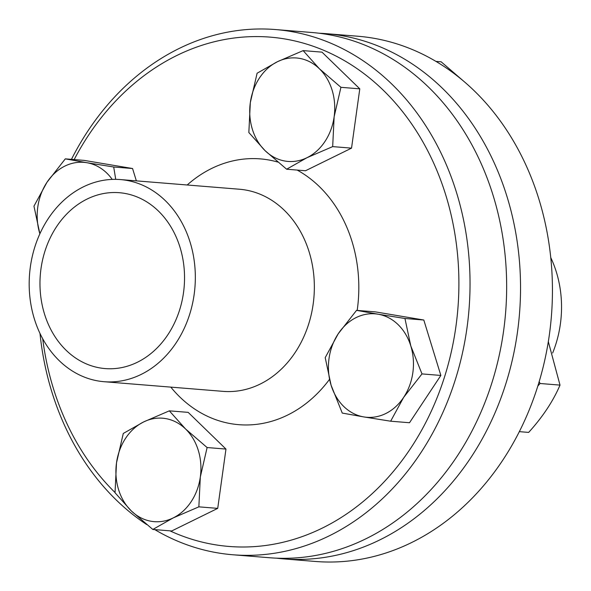 <?xml version="1.0" encoding="UTF-8"?>
<svg xmlns="http://www.w3.org/2000/svg" width="591" height="591" viewBox="0 0 591 591"><rect width="100%" height="100%" fill="white"/><g stroke="black" fill="none" stroke-linecap="round" stroke-linejoin="round"><path stroke-width="0.89" d="M325.973 33.65L357.873 36.236A263.468 215.508 94.6 0 1 538.985 199.44A263.468 215.508 94.6 0 1 315.254 561.45L283.355 558.864A263.468 215.508 -85.4 0 0 507.085 196.855A263.468 215.508 -85.4 0 0 325.973 33.65A263.468 215.508 -85.4 0 0 319.022 33.222M276.425 558.163A263.468 215.508 -85.4 0 0 283.355 558.864M552.644 353.004A101.393 82.939 -85.4 0 0 556.375 272.104A101.393 82.939 -85.4 0 0 550.738 257.55M180.033 247.356A88.222 72.161 -85.4 0 0 119.382 192.71A88.222 72.161 -85.4 0 0 40.321 274.808A88.222 72.161 -85.4 0 0 105.117 368.577A88.222 72.161 -85.4 0 0 180.033 247.356M154.776 529.61A263.468 215.508 -85.4 0 0 232.854 554.764L269.474 557.734A263.468 215.508 -85.4 0 0 493.204 195.724A263.468 215.508 -85.4 0 0 312.092 32.52L275.472 29.55A263.468 215.508 -85.4 0 0 71.445 159.356M232.854 554.764A263.468 215.508 -85.4 0 0 456.584 192.755A263.468 215.508 -85.4 0 0 275.472 29.55M39.989 333.45A263.468 215.508 -85.4 0 0 146.782 524.609M169.942 530.844A255.489 208.978 -85.4 0 0 394.936 469.557A255.489 208.978 -85.4 0 0 445.873 195.392A255.489 208.978 -85.4 0 0 272.82 37.366A255.489 208.978 -85.4 0 0 74.171 159.577M42.7 338.761A255.489 208.978 -85.4 0 0 115.023 492.517M190.154 242.384A101.393 82.939 -85.4 0 0 120.453 179.575A101.393 82.939 -85.4 0 0 29.58 273.936A101.393 82.939 -85.4 0 0 104.046 381.705A101.393 82.939 -85.4 0 0 190.154 242.384M250.318 102.657L257.1 73.225L277.467 61.7A51.897 42.449 -85.4 0 0 250.318 102.657A51.897 42.449 -85.4 0 0 265.086 150.661L248.848 132.524L250.318 102.657M303.139 50.612L319.376 68.748A51.897 42.449 -85.4 0 0 277.467 61.7L303.139 50.612L321.999 52.141L359.786 88.842L351.534 148.142L305.495 170.755L286.635 169.218L265.086 150.661A51.897 42.449 -85.4 0 0 306.995 157.701L286.635 169.218M340.926 87.313L334.144 116.745A51.897 42.449 -85.4 0 0 319.376 68.748L340.926 87.313L359.786 88.842M332.674 146.612L306.995 157.701A51.897 42.449 -85.4 0 0 334.144 116.745L332.674 146.612L351.534 148.142M462.687 80.354L441.152 61.811L435.951 61.39M39.826 233.644A51.897 42.449 -85.4 0 0 39.878 233.814L33.96 206.148L46.977 182.287A51.897 42.449 -85.4 0 0 39.826 233.644M65.306 158.861L86.847 162.71A51.897 42.449 -85.4 0 0 46.977 182.287L65.306 158.861L84.166 160.39L132.561 168.524L136.358 180.868M112.224 179.413A51.897 42.449 -85.4 0 0 86.847 162.71L113.701 166.994L115.733 179.361M132.561 168.524L113.701 166.994M200.327 476.974L198.857 506.842L173.178 517.93A51.897 42.449 -85.4 0 0 200.327 476.974A51.897 42.449 -85.4 0 0 185.559 428.977L207.109 447.542L200.327 476.974M152.818 529.455L131.268 510.89A51.897 42.449 -85.4 0 0 173.178 517.93L152.818 529.455L171.678 530.984L217.717 508.371L198.857 506.842M115.031 492.754L116.501 462.886A51.897 42.449 -85.4 0 0 131.268 510.89L115.031 492.754M143.643 421.93L169.321 410.841L185.559 428.977A51.897 42.449 -85.4 0 0 143.643 421.93A51.897 42.449 -85.4 0 0 116.501 462.886L123.283 433.454L143.643 421.93M207.109 447.542L225.969 449.071L188.182 412.37L169.321 410.841M225.969 449.071L217.717 508.371M378.092 314.205L404.946 318.49L410.811 345.986A51.897 42.449 -85.4 0 0 378.092 314.205A51.897 42.449 -85.4 0 0 338.222 333.782L356.55 310.356L378.092 314.205M421.996 373.911L403.668 397.344A51.897 42.449 -85.4 0 0 410.811 345.986L421.996 373.911L440.856 375.448L409.511 422.735L390.651 421.206L363.797 416.921A51.897 42.449 -85.4 0 0 403.668 397.344L390.651 421.206M331.071 385.147L325.205 357.644L338.222 333.782A51.897 42.449 -85.4 0 0 331.071 385.147A51.897 42.449 -85.4 0 0 363.797 416.921L342.255 413.072L331.071 385.147M404.946 318.49L423.806 320.019L375.411 311.885L356.55 310.356M423.806 320.019L440.856 375.448M519.275 431.644L528.664 432.405C542.693 416.928 553.146 401.163 560.009 385.11L548.3 341.568M539.155 381.579L540.063 383.493L537.766 386.108M560.009 385.11L540.063 383.493M357.193 310.408A133.33 109.062 -85.4 0 0 352.022 241.483A133.33 109.062 -85.4 0 0 297.177 170.075M277.8 162.067A133.33 109.062 -85.4 0 0 187.199 184.99M170.799 387.12A133.33 109.062 -85.4 0 0 329.438 379.444M104.046 381.705L223.073 391.36A101.393 82.939 -85.4 0 0 309.174 252.047A101.393 82.939 -85.4 0 0 239.481 189.238L120.453 179.575"/></g></svg>
